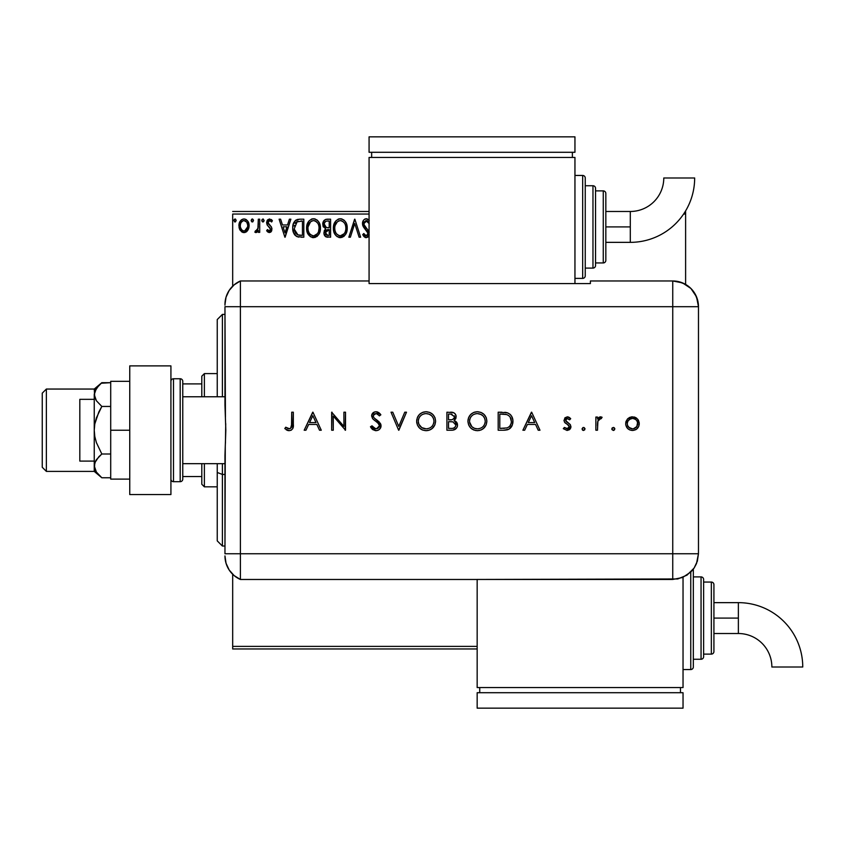 <?xml version="1.0" encoding="UTF-8"?>
<svg xmlns="http://www.w3.org/2000/svg" width="845" height="845" viewBox="0 0 845 845"><rect width="100%" height="100%" fill="white"/><g stroke="black" fill="none" stroke-linecap="round" stroke-linejoin="round"><path stroke-width="1.27" d="M232.681 214.049L369.075 214.049L232.681 214.049L232.681 286.17L232.681 214.049M683.616 214.049L685.612 214.049L685.612 284.406L685.612 214.049L683.616 214.049M477.161 646.393L232.681 646.393L232.681 574.273L232.681 648.96L477.161 648.96L232.681 648.96L232.681 646.393L477.161 646.393M247.733 230.41L248.768 228.182L249.011 224.569L247.849 221.274L246.233 219.594L243.994 218.971L241.765 219.594L239.209 223.418L239.663 229.344L242.885 232.449L245.113 232.449L247.025 231.287L249.085 225.742C249.117 222.003 247.427 219.753 243.994 218.971C240.582 219.753 238.881 222.013 238.924 225.742L240.265 230.421L243.994 232.597L247.733 230.41M258.316 219.193L259.711 219.193L258.316 219.193L257.883 229.037L254.852 232.143L256.732 232.386L258.316 230.421L258.316 232.364L259.711 232.364L259.711 219.193L259.711 232.364L259.711 219.193L258.316 219.193L258.105 228.139L254.852 232.143L255.908 232.597L258.316 230.421L258.316 232.364L259.711 232.364L258.316 232.364M269.312 232.597L271.319 231.445L271.921 228.615L271.171 226.587L268.351 223.957L268.129 221.96L269.713 220.587L271.615 221.971L272.407 220.746L269.555 218.971L267.77 219.732L266.671 222.108L267.252 225.087L270.537 228.889L269.523 230.938L267.442 229.587L266.629 230.717L267.77 231.974L269.312 232.597L271.942 229.143L271.498 227.115L268.023 222.7L269.713 220.587L271.615 221.971L272.407 220.746L269.555 218.971L266.629 222.774L267.094 224.802L270.558 229.206L269.217 230.981L267.442 229.587L266.629 230.717L269.312 232.597M297.165 219.52L299.626 219.193L295.232 220.661L293.067 224.833L292.74 228.604L293.585 232.882L296.806 236.558L303.82 237.213L303.82 219.193L299.626 219.193C294.82 219.848 292.528 222.784 292.729 227.981C292.518 231.667 293.88 234.53 296.806 236.558L303.82 237.213L303.82 219.193L303.82 237.213L301.084 237.213M327.004 219.193L330.606 219.193L325.631 219.415L323.339 221.601L322.917 225.742L325.6 228.921L324.3 230.622L323.962 233.621L325.557 236.611L330.606 237.213L330.606 219.193L330.606 237.213L330.606 219.193L327.004 219.193C324.195 219.637 322.769 221.337 322.758 224.316L325.6 228.921L323.91 232.745C323.931 235.586 325.314 237.075 328.061 237.213L327.68 237.202M350.358 237.213L348.848 237.213L354.625 219.193L348.848 237.213L350.358 237.213L354.742 223.545L359.125 237.213L360.635 237.213L354.858 219.193L360.635 237.213L354.858 219.193L348.848 237.213L350.358 237.213L354.742 223.545L359.125 237.213L360.635 237.213L359.125 237.213M369.265 220.566L367.026 218.823L364.66 219.193L363.445 220.387L362.484 223.608L363.371 226.819L368.008 233.231L366.614 235.787L365.008 235.332L363.794 233.516L363.001 235.163L364.047 236.663L366.191 237.677L367.765 237.17L369.223 234.921M369.233 232.048L363.984 224.548L364.258 221.971L366.107 220.598L367.406 220.915L369.202 223.587L365.843 220.651M347.232 228.129L346.323 223.397L344.57 220.693L341.887 218.961L338.687 218.971L336.004 220.735L333.754 224.992L333.764 231.445L335.042 234.445L337.292 236.78L341.993 237.424L345.626 234.329L347.232 228.129C347.306 222.995 344.982 219.869 340.281 218.739C335.592 219.911 333.289 223.069 333.384 228.213C333.289 233.41 335.623 236.568 340.398 237.677C345.056 236.452 347.337 233.262 347.232 228.129L347.211 227.316M320.445 228.129L319.526 223.397L317.783 220.693L315.09 218.961L311.9 218.971L309.217 220.735L306.967 224.992L306.967 231.445L308.256 234.445L310.506 236.78L315.196 237.424L318.829 234.329L320.445 228.129C320.508 222.995 318.195 219.869 313.495 218.739C308.805 219.911 306.503 223.069 306.587 228.213C306.503 233.41 308.837 236.568 313.601 237.677C318.269 236.452 320.551 233.262 320.445 228.129M289.381 219.193L290.881 219.193L285.114 237.213L290.881 219.193L289.381 219.193L287.522 224.971L282.462 224.971L280.614 219.193L279.103 219.193L284.881 237.213L290.881 219.193L289.381 219.193L287.522 224.971L282.462 224.971L280.614 219.193L279.103 219.193L284.881 237.213L279.103 219.193L280.614 219.193M263.07 221.96L261.781 220.471L262.943 218.971L264.094 220.471L263.196 219.003L262.077 219.478L261.844 220.989L262.943 221.971L264.031 220.989L262.943 221.971L264.094 220.471L262.943 218.971L261.781 220.471L262.436 221.823M253.458 220.207L252.317 218.971L251.166 220.471L252.317 221.971L251.166 220.471L252.317 218.971L253.405 219.953L252.57 219.003L251.609 219.277L251.176 220.735L251.821 221.834L252.813 221.834L253.468 220.471L251.81 221.823M236.135 220.207L234.994 218.971L233.843 220.471L234.994 218.971L236.146 220.471L235.491 219.108L234.128 219.478L234.498 221.834L235.491 221.834L236.146 220.471L234.994 221.971L236.146 220.471L234.994 221.971L233.843 220.471L235.121 221.96M685.612 211.482L685.612 214.049L685.612 211.482M369.075 211.482L232.681 211.482L369.075 211.482M369.075 220.291L366.286 218.739C363.772 219.288 362.505 220.915 362.484 223.608L368.019 233.547L366.202 235.829L363.794 233.516L362.706 234.625L366.191 237.677L369.075 235.385L368.642 236.262M366.656 218.76L367.226 218.876M368.24 219.425L368.885 220.049M369.075 223.281L368.758 222.615M366.91 220.672L363.868 223.64L364.322 225.404L363.878 223.323M363.91 223.017L363.868 223.64M364.132 224.981L364.554 225.805M365.98 227.611L364.322 225.404M369.075 231.551L366.614 228.277M365.579 237.603L365.019 237.403M362.706 234.625L363.794 233.516L364.132 234.118M365.367 235.597L366.614 235.787M367.586 235.068L367.881 234.477M367.807 232.312L366.772 230.748M367.533 231.741L365.473 229.417M364.332 228.171L363.836 227.527M362.991 226.059L362.716 225.277M362.695 225.214L362.547 224.506M363.075 220.989L363.973 219.742M364.66 219.182L365.431 218.855M364.227 234.287L363.794 233.516M347.02 230.548L340.387 237.677M339.553 237.614L338.782 237.456M336.035 235.713L334.102 232.533M334.081 232.491L333.764 231.467M333.469 226.576L333.553 226.016M335.032 222.013L333.838 224.717M334.419 223.133L335.011 222.055M338.084 219.193L339.447 218.792M341.084 218.792L341.866 218.961M343.514 219.753L344.591 220.714M346.334 223.418L346.651 224.252M347.041 225.805L347.137 226.492M343.44 236.695L344.168 236.125M334.134 232.618L335.042 234.445M345.351 231.393L345.658 230.21M344.126 233.748L340.334 235.829C336.553 234.878 334.694 232.343 334.768 228.213L334.842 229.513L334.768 228.213C334.673 224.062 336.532 221.517 340.334 220.587C344.073 221.517 345.911 224.031 345.848 228.129L345.774 226.84L345.848 228.129C345.932 232.269 344.095 234.825 340.334 235.829L340.662 235.818M335.666 232.438L336.31 233.526M335.064 230.759L334.842 229.513M335.718 232.544L335.074 230.801M336.637 233.938L337.366 234.656L336.637 233.938M339.679 235.776L338.201 235.248M338.433 221.02L339.046 220.777M335.074 225.594L337.419 221.675M336.447 222.668L335.592 224.115M334.842 226.914L335.064 225.626M345.056 224.168L345.436 225.171M342.774 221.327L344.528 223.207M340.979 220.629L341.612 220.767M341.095 235.755L341.633 235.607M342.785 235.026L343.83 234.107M345.837 228.784L345.774 229.439M327.195 237.16L325.99 236.853M325.557 236.611L324.459 235.269M324.142 234.456L323.962 233.621M323.434 227.073L323.033 226.143M322.811 223.376L323.128 222.098M323.339 221.601L323.001 222.478M323.54 221.221L324.121 220.429M324.427 225.784L324.142 224.316C324.269 222.098 325.431 221.01 327.638 221.041L329.223 221.041L329.223 227.738L326.318 227.527L328.525 227.738L326.318 227.527L324.163 223.925L324.216 225.097M325.906 234.678L325.547 231.276L326.624 229.935L328.515 229.587L327.438 229.671M325.431 231.667L325.293 232.713L329.223 229.587L329.223 235.364L327.786 235.364L325.293 232.713L325.853 234.614M327.015 235.29L326.487 235.111M326.476 230.02L325.547 231.276M325.832 227.337L324.448 225.837M324.216 223.524L325.547 221.443M325.082 221.802L324.649 222.372M324.448 222.784L324.248 223.365M328.515 229.587L329.223 229.587L329.223 235.364L327.786 235.364M320.234 230.548L313.601 237.677M312.766 237.614L311.995 237.456M310.506 236.78L306.978 231.467M306.587 228.213L306.608 227.4M306.682 226.576L306.756 226.016M307.633 223.133L307.284 223.967M308.245 222.013L309.217 220.725M311.298 219.193L312.661 218.792M314.319 218.792L315.079 218.961M316.727 219.763L317.804 220.714M319.537 223.418L319.854 224.252M320.255 225.805L320.35 226.492M316.653 236.695L317.371 236.125M307.337 232.618L308.256 234.445M315.407 220.999L316.949 222.172M318.565 231.393L319.061 228.129C319.146 232.269 317.308 234.825 313.548 235.829L312.893 235.776L313.548 235.829C309.766 234.878 307.907 232.343 307.971 228.213C307.886 224.062 309.745 221.517 313.548 220.587C317.287 221.517 319.125 224.031 319.061 228.129L318.871 230.21M317.34 233.748L313.865 235.818M308.879 232.438L309.524 233.526M307.971 228.213L308.045 229.513L307.971 228.213M308.267 230.759L308.045 229.513M308.932 232.544L308.277 230.801M309.851 233.938L310.569 234.656L309.851 233.938M311.647 221.02L312.249 220.777M308.045 226.914L310.622 221.675M309.65 222.668L308.795 224.115M319.061 228.129L318.987 226.84L319.061 228.129M318.269 224.168L318.649 225.171M317.741 223.207L315.438 221.01M314.192 220.629L314.815 220.767M314.298 235.755L314.836 235.607M315.174 235.48L317.033 234.107M298.919 237.096L297.926 236.938M295.19 235.396L294.134 234.002M293.595 232.882L293.384 232.343M293.352 232.238L293.141 231.488M293.12 231.414L292.93 230.505M292.824 229.777L292.782 229.248M292.729 227.981L292.814 226.397M292.919 225.604L293.278 224.062M293.542 223.333L293.87 222.594M295.095 220.798L296.183 219.943M295.296 232.861L298.01 235.026L294.155 228.995L297.239 221.506L296.415 221.981L302.436 221.041L302.436 235.364L297.535 234.857L294.831 231.963M295.201 223.376L296.415 221.981M295.444 223.017L295.919 222.425M300.514 235.343L299.5 235.28M294.261 226.09L294.409 225.34M284.997 232.871L283.054 226.819L286.93 226.819L284.997 232.871L283.054 226.819L286.93 226.819L284.997 232.871M266.629 230.717L267.442 229.587L269.217 230.981L270.411 229.998M270.484 229.808L269.798 227.463M270.558 229.206L268.847 226.65L270.558 229.206M268.34 226.259L267.728 225.678M267.031 220.809L267.347 220.239M269.555 218.971L272.407 220.746L271.615 221.971L271.256 221.464M271.879 220.038L271.213 219.489M268.456 221.295L268.129 221.96M268.108 222.034L268.351 223.957L270.315 225.7M268.023 222.7L268.203 223.661M271.805 230.347L271.498 231.15M270.463 232.28L270.991 231.857M263.376 221.865L264.073 220.735M255.76 232.576L254.852 232.143L255.517 230.738L256.531 230.896M255.908 232.597L254.852 232.143M255.517 230.738L256.141 230.981L255.517 230.738M258 228.594L258.295 225.89M258.316 224.527L258.316 223.619M258.232 227.02L258.105 228.139M247.025 231.298L246.159 231.995M243.719 232.586L244.279 232.586M242.969 232.47L241.385 231.667M239.684 229.407L239.262 228.277M239.241 228.224L238.998 226.999M238.934 225.161L238.924 225.742M238.998 224.559L239.072 224.02M239.219 223.418L239.399 222.837M239.6 222.319L239.209 223.418M239.642 222.224L240.16 221.274M240.846 220.365L241.448 219.816M242.842 219.119L243.994 218.971M244.606 219.003L245.979 219.446M247.849 221.284L248.282 222.055M249.085 225.742L249.064 226.365M249.011 226.956L248.768 228.182M248.768 228.171L248.345 229.322M239.663 229.344L239.938 229.903M244.004 220.587L243.128 220.714L244.004 220.587C246.529 221.232 247.754 222.943 247.701 225.731C247.754 228.53 246.529 230.273 244.004 230.981L244.004 230.981C241.48 230.273 240.244 228.53 240.307 225.731L240.508 223.999L240.307 225.731C240.244 222.943 241.469 221.232 244.004 220.587L246.592 222.003M246.835 222.372L247.648 224.854M247.648 226.618L246.825 229.122L244.87 230.833M243.561 230.938L241.702 229.829L240.519 227.506M242.79 220.851L241.174 222.372L243.138 220.714M246.001 221.358L245.43 220.957M244.712 230.886L247.606 226.946M345.552 225.573L345.785 226.84M344.876 232.555L344.549 233.135M327.966 227.738L327.416 227.706M327.131 227.685L326.582 227.601M327.638 221.041L329.223 221.041L329.223 227.738L328.525 227.738M318.755 225.573L318.987 226.84M318.079 232.555L317.762 233.135M312.259 235.628L310.569 234.656M300.936 221.041L302.436 221.041L302.436 235.364L301.517 235.364M294.461 230.854L294.282 230.009M297.451 221.422L298.137 221.242M240.307 225.731L240.36 224.854M240.508 223.999L241.174 222.372M244.87 220.714L245.652 221.094M247.5 227.485L246.825 229.122M243.128 230.833L242.346 230.431M240.508 227.485L240.35 226.618M222.393 474.436L222.393 463.673L222.393 474.436L224.96 474.436L222.393 474.436L222.393 546.028L222.393 474.436L217.239 472.471L222.393 474.436M222.393 396.77L222.393 314.414L222.393 396.77M217.239 319.558L217.239 396.77L217.239 319.558L222.393 314.414L224.96 314.414M217.239 463.673L217.239 472.471L217.239 463.673M217.239 540.874L217.239 472.471L217.239 540.874L222.393 546.028L224.96 546.028M201.807 463.673L201.807 484.259L204.374 486.836L204.374 463.673L204.374 486.836L217.239 486.836L204.374 486.836L201.807 484.259L201.807 463.673M201.807 383.894L201.807 396.77L201.807 376.173L201.807 383.894L182.763 383.894L201.807 383.894M204.374 373.606L201.807 376.173L204.374 373.606L204.374 396.77L204.374 373.606L217.239 373.606L204.374 373.606M182.763 476.538L201.807 476.538L182.763 476.538M95.96 389.049L46.369 389.049L42.25 393.168L42.25 467.274L46.369 471.394L46.369 389.049L46.369 471.394L94.239 471.394L94.798 462.743L98.812 456.775L101.822 453.997L110.706 453.997L101.822 453.997L96.414 442.643L94.809 436.548L94.239 430.221L94.798 423.947L98.812 412.022L101.822 406.445L110.706 406.445L101.822 406.445L96.404 400.762L94.798 397.71L94.239 394.562L94.798 391.415L98.812 385.457L101.822 382.679L110.706 382.679L101.168 383.239M95.96 471.394L46.369 471.394L42.25 467.274L42.25 393.168L46.369 389.049L94.239 389.049L94.798 397.699L94.239 389.049L101.822 382.679L96.404 388.362L94.239 394.562L94.239 430.221L94.239 394.562L96.404 400.762L101.822 406.445L96.404 417.831L94.798 423.947L94.239 430.221L94.239 465.88L94.239 430.221L94.809 436.548L96.414 442.643L101.822 453.997L96.404 459.68L94.798 462.733L95.538 461.106L94.239 465.88L94.239 471.394L101.822 477.763L110.706 477.763L101.822 477.763L96.414 472.091L94.239 465.88M94.239 399.336L79.821 399.336L79.821 461.106L94.239 461.106L79.821 461.106L79.821 399.336L94.239 399.336M224.96 396.77L182.763 396.77L224.96 396.77M182.763 463.673L224.96 463.673L182.763 463.673M173.5 481.692L173.5 378.75A2.577 2.577 0 0 0 170.922 381.327A2.577 2.577 0 0 1 173.5 378.75L173.5 481.692L180.186 481.692A2.577 2.577 0 0 0 182.763 479.115L182.763 381.327A2.577 2.577 0 0 0 180.186 378.75L180.186 481.692L180.186 378.75L173.5 378.75L180.186 378.75A2.577 2.577 0 0 1 182.763 381.327L182.763 479.115A2.577 2.577 0 0 1 180.186 481.692L173.5 481.692A2.577 2.577 0 0 1 170.922 479.115A2.577 2.577 0 0 0 173.5 481.692M170.922 365.885L170.922 494.557L129.75 494.557L170.922 494.557L170.922 365.885L129.75 365.885L129.75 494.557L129.75 365.885L170.922 365.885M110.706 479.115L129.75 479.115L110.706 479.115L110.706 430.221L129.75 430.221L110.706 430.221L110.706 381.327L129.75 381.327L110.706 381.327L110.706 479.115M98.611 474.763L101.822 477.763L96.414 472.091L94.809 469.038M224.96 555.894A25.73 25.73 0 0 0 240.402 579.48A25.73 25.73 0 0 1 224.96 555.894L226.037 563.245L229.164 569.984L234.097 575.551L240.402 579.48L240.402 280.962L234.097 284.881L229.164 290.448L226.037 297.197L224.96 304.549A25.73 25.73 0 0 1 240.402 280.962A25.73 25.73 0 0 0 224.96 304.549L224.96 305.172M225.435 417.155L224.96 306.693L240.402 306.693L240.402 280.962L240.402 306.693L224.96 306.693L224.96 404.998L225.826 430.211L224.96 455.434L224.96 553.75L225.277 446.382M240.402 553.75L240.402 306.693L672.747 306.693L672.747 553.75L224.96 553.75L240.402 553.75L240.402 306.693L240.402 579.48L240.402 553.75L240.402 579.48L672.747 579.459L672.747 553.75L240.402 553.75M225.721 423.641L225.435 443.255M611.917 429.535L613.312 430.454L614.558 429.788L614.706 428.373L613.607 427.475L612.245 427.887L611.812 428.954L613.312 427.454L611.812 428.954L613.312 430.454L614.811 428.954L613.312 427.454M582.015 428.954L582.944 430.337L584.571 430.01L584.994 428.658L584.096 427.559L582.944 427.559L582.015 428.954L583.515 427.454L582.015 428.954L583.515 430.454L585.015 428.954L583.515 427.454M524.66 430.221L522.897 430.221L531.442 412.202L522.897 430.221L524.66 430.221L527.396 424.443L535.561 424.443L538.223 430.221L539.987 430.221L531.663 412.202L522.897 430.221L524.66 430.221L527.396 424.443L535.561 424.443L538.223 430.221L539.987 430.221L531.663 412.202L539.987 430.221L538.223 430.221M467.929 421.296L468.626 424.919L470.707 427.971L473.791 430.02L477.425 430.686L481.058 429.999L484.122 427.919L486.181 424.845L486.868 421.201L486.181 417.536L484.079 414.451L480.963 412.402L477.277 411.747L473.654 412.466L470.612 414.557L468.605 417.662L467.929 421.285C468.479 427.063 471.647 430.189 477.425 430.686C483.203 430.147 486.35 426.989 486.868 421.201C486.34 415.36 483.139 412.212 477.277 411.747C471.531 412.328 468.415 415.508 467.929 421.296L467.94 421.761M416.659 421.296L417.356 424.919L419.437 427.971L422.511 430.02L426.155 430.686L429.788 429.999L432.851 427.919L434.911 424.845L435.597 421.201L434.911 417.536L432.809 414.451L429.682 412.402L426.007 411.747L422.384 412.466L419.331 414.557L417.335 417.662L416.659 421.296C417.208 427.063 420.377 430.189 426.155 430.686C431.932 430.147 435.08 426.989 435.597 421.201C435.069 415.36 431.869 412.212 426.007 411.747C420.261 412.328 417.145 415.508 416.659 421.296M370.469 426.746L371.99 425.827L370.469 426.746L375.94 430.686L378.38 430.105L380.451 428.151L380.683 423.989L373.955 417.715L373.247 416.162L374.06 414.177L375.877 413.596L377.462 413.987L379.394 415.898L380.863 414.789L378.845 412.635L376.796 411.8L374.388 412.033L371.705 415.096L372.624 418.687L378.106 423.197L379.426 425.31L378.824 427.581L376.585 428.785L373.575 427.876L371.99 425.827L370.469 426.746L372.634 429.545L375.497 430.665M305.943 430.221L304.179 430.221L312.724 412.202L304.179 430.221L305.943 430.221L308.689 424.443L316.854 424.443L319.516 430.221L321.269 430.221L312.956 412.202L304.179 430.221L305.943 430.221L308.689 424.443L316.854 424.443L319.516 430.221L321.269 430.221L312.956 412.202L321.269 430.221L319.516 430.221M291.715 424.19L290.606 428.362L288.61 428.764L285.737 427.221L284.786 428.605L289.127 430.686L291.229 430.189L292.74 428.658L293.331 412.202L291.715 412.202L291.715 424.19C292.138 426.63 291.303 428.172 289.222 428.837L285.737 427.221L284.786 428.605L289.127 430.686C292.423 430.084 293.817 427.982 293.331 424.37L293.331 412.202L291.715 412.202L291.514 426.957M333.279 430.221L333.279 416.078L345.52 430.221L345.52 412.202L343.904 412.202L343.904 426.387L331.662 412.202L331.662 430.221L333.279 430.221L331.662 430.221L333.279 430.221L333.279 416.078L345.52 430.221L345.52 412.202L343.904 412.202L343.904 426.387L331.662 412.202L331.662 430.221L332 412.202M404.766 412.202L406.498 412.202L398.872 430.221L406.498 412.202L404.766 412.202L398.755 426.398L392.756 412.202L391.024 412.202L398.639 430.221L391.024 412.202L398.639 430.221L406.498 412.202L404.766 412.202L398.755 426.398L392.756 412.202L391.024 412.202L392.756 412.202M452.318 430.2L446.91 430.221L452.857 430.158L456.532 428.119L457.43 426.176L457.303 423.577L456.078 421.634L454.061 420.504L455.624 418.866L456.036 415.645L455.138 413.807L453.332 412.582L446.91 412.202L446.91 430.221L446.91 412.202L446.91 430.221L451.779 430.221C455.201 430.137 457.113 428.426 457.536 425.109L454.061 420.504L456.152 416.669C455.677 413.49 453.776 412.001 450.427 412.202L450.945 412.212M507.317 429.83L503.757 430.221L509.028 429.144L512.376 424.993L512.894 420.081L511.647 416.236L509.894 414.177L507.19 412.74L498.18 412.202L498.18 430.221L503.757 430.221C509.556 430.168 512.619 427.243 512.957 421.444C512.989 417.367 511.183 414.504 507.539 412.856L498.18 412.202L498.18 430.221L498.18 412.202L501.824 412.202M567.333 416.828L564.925 417.831L564.037 420.81L565.083 422.859L568.865 425.457L569.266 427.147L567.428 428.795L564.375 427.454L563.309 428.668L567.069 430.454L569.308 429.778L570.861 427.401L570.312 424.612L565.654 420.535L566.984 418.476L569.604 419.828L570.702 418.697L569.203 417.409L567.333 416.828L564.006 420.282L564.608 422.31L568.865 425.457L569.308 426.714L566.984 428.837L564.375 427.454L563.309 428.668L567.069 430.454L570.924 426.651L570.312 424.612L566.065 421.412L565.622 420.218L567.333 418.444L569.604 419.828L570.702 418.697L567.333 416.828M597.489 430.221L595.873 430.221L597.489 430.221L597.922 420.778L598.989 419.036L601.217 418.676L602.105 417.272L599.707 416.997L597.489 418.993L597.489 417.06L595.873 417.06L595.873 430.221L595.873 417.06L595.873 430.221L597.489 430.221L597.774 421.275L602.105 417.272L600.7 416.828L597.489 418.993L597.489 417.06L595.873 417.06L597.489 417.06M635.778 429.672L632.482 430.454C636.644 430.105 638.904 427.845 639.295 423.672L637.489 418.993L632.482 416.828L627.465 419.004L625.913 421.771L625.786 425.003L627.655 428.499L629.863 429.989L633.159 430.422L636.443 429.249L638.788 426.281L639.179 422.394L637.901 419.49L635.229 417.356L631.078 416.955L627.962 418.507M672.747 280.962L672.747 306.693L698.477 306.693C696.956 291.06 688.379 282.483 672.747 280.962A25.73 25.73 0 0 1 698.477 306.693L696.523 296.849L690.935 288.494L682.591 282.917L672.747 280.962L590.391 280.962L590.391 283.582L369.075 283.582L369.075 280.962L240.402 280.962L240.402 306.693L672.747 306.693L672.747 280.962L590.391 280.962L590.391 283.582L369.075 283.582L369.075 280.962L240.402 280.962M698.477 306.693L698.477 548.595L698.477 306.693L672.747 306.693L672.747 553.75L698.456 553.75L698.477 548.595L698.456 553.75L672.747 553.75L672.747 579.459L682.58 577.505L690.925 571.928L694.125 568.03L697.347 561.207L698.456 553.75L696.502 563.583L694.125 568.03L687.027 575.128L677.764 578.962L477.161 579.459L477.161 687.566L683.035 687.566L683.035 577.304L683.035 687.566L477.161 687.566L477.161 579.48L240.402 579.48M291.715 412.202L293.331 412.202L293.31 425.457M293.31 425.553L293.247 426.524M288.494 430.644L287.395 430.369M286.74 430.073L286.096 429.672M284.786 428.605L285.737 427.221L289.592 428.806M287.437 428.288L289.222 428.837M291.134 427.823L291.462 427.158M312.83 415.719L315.998 422.595L309.566 422.595L312.83 415.719L315.998 422.595L309.566 422.595L312.83 415.719M343.904 412.202L345.52 412.202L345.151 430.221M372.645 429.566L371.99 428.943M371.399 428.246L370.902 427.496M375.613 428.816L371.99 425.827L372.698 426.926M373.057 427.359L374.673 428.573M378.835 427.57L379.468 425.785L376.585 428.785M377.219 428.637L377.831 428.362M379.468 425.785L378.106 423.197M376.458 421.782L378.824 424.01M376.997 422.215L376.469 421.792M380.863 414.789L379.394 415.898L380.863 414.789L376.057 411.747C373.384 411.916 371.895 413.311 371.62 415.951L372.624 418.687L375.581 421.137L374.039 419.997M371.705 415.096L371.958 414.282M372.37 413.543L372.877 412.962M372.941 412.899L373.627 412.392M374.24 412.085L375.191 411.821M376.817 411.8L377.525 411.969M379.68 413.374L380.408 414.198M376.426 413.638L378.982 415.381M377.926 414.303L376.954 413.765M373.289 415.391L375.877 413.596L374.905 413.733M373.955 417.715L373.3 416.448M375.94 430.686C379.004 430.454 380.715 428.827 381.084 425.806L376.849 419.997L374.419 418.201M375.011 418.666L377.599 420.546M378.338 421.148L379.225 421.961M380.166 423.049L380.979 424.866M380.852 427.295L380.176 428.563M379.521 429.292L378.528 430.031M379.394 426.429L379.173 427.031M416.691 420.366L416.817 419.458M417.388 417.525L417.726 416.817M417.757 416.754L418.159 416.057M419.923 413.997L420.525 413.522M423.229 412.159L425.542 411.758M426.007 411.747L426.947 411.779M429.714 412.413L432.767 414.409M434.932 417.61L435.164 418.233M434.9 424.866L432.091 428.605M431.119 429.313L427.908 430.538M426.619 430.665L425.69 430.665M422.521 430.02L420.894 429.165M420.842 429.123L419.437 427.961M416.828 423.187L416.691 422.225M429.788 429.999L432.851 427.919M433.971 421.581L433.971 421.201C433.485 416.511 430.855 413.965 426.091 413.596C430.855 413.965 433.485 416.511 433.971 421.201L433.643 423.514M427.591 428.711L426.852 428.806M433.971 421.201L433.971 421.201C433.506 425.943 430.876 428.489 426.091 428.837L421.792 427.623M421.782 427.612L418.856 424.232L418.275 421.285C418.729 416.574 421.338 414.008 426.091 413.596L429.07 414.156L431.647 415.761L433.39 418.233L433.971 420.821M432.27 426.049L431.668 426.683M423.757 428.521L426.091 428.837C421.37 428.468 418.761 425.954 418.275 421.285L418.307 420.525L418.275 421.285M418.423 422.859L418.602 423.546M422.394 427.971L423.134 428.309M422.458 414.472L423.852 413.913M419.712 416.786L421.137 415.317M418.845 418.307L419.226 417.525M418.423 419.722L418.592 419.025M455.149 413.828L455.687 414.663M455.719 414.726L456.12 416.152M456.025 417.8L455.635 418.856M454.779 420.799L456.036 421.592M456.606 422.215L457.071 422.996M457.293 423.567L457.472 424.296M457.42 426.197L457.092 427.211M451.61 421.729L449.593 421.676L452.973 421.887L455.92 425.109C455.286 427.602 453.585 428.69 450.829 428.373L448.526 428.373L448.526 421.676L452.55 421.813M453.68 428.045L452.952 428.225M451.262 419.743L448.526 419.828L448.526 414.05L450.723 414.05L454.525 416.701C453.934 419.109 452.286 420.155 449.614 419.828L451.251 419.754M454.378 415.782L454.515 416.374M451.378 414.071L452.033 414.145M452.402 419.511L454.061 418.254L454.525 416.701L454.061 418.254L452.402 419.511M450.829 428.373L448.526 428.373L448.526 421.676L449.593 421.676M449.614 419.828L448.526 419.828L448.526 414.05L450.723 414.05M467.972 420.356L468.088 419.458M468.31 418.539L468.605 417.673M468.658 417.525L469.429 416.057M469.704 415.645L471.816 413.511M474.499 412.159L476.812 411.758M477.277 411.747L478.217 411.779M480.985 412.413L484.143 414.504M486.213 417.62L486.435 418.254M486.171 424.877L483.361 428.605M482.389 429.313L479.273 430.517M477.89 430.665L476.96 430.665M475.577 430.517L472.165 429.165M472.112 429.123L470.707 427.971M469.915 415.36L469.461 416.004M486.847 421.676L486.847 420.736M485.537 416.268L484.079 414.451M485.241 421.581L485.252 421.201C484.776 425.943 482.146 428.489 477.362 428.837L478.122 428.806L477.362 428.837C472.64 428.468 470.031 425.954 469.545 421.285C470.01 416.574 472.608 414.008 477.362 413.596L480.9 414.399L477.362 413.596C482.125 413.965 484.755 416.511 485.252 421.201L484.914 423.514M478.861 428.711L478.122 428.806M475.027 428.521L477.362 428.837L474.394 428.309L471.869 426.683L469.577 422.046M485.252 421.201L484.66 418.233L485.252 421.201M483.541 426.049L482.579 427.01M469.693 422.859L469.873 423.546M473.665 427.971L474.404 428.309M477.362 413.596L476.601 413.627L477.362 413.596M473.728 414.472L475.122 413.913M470.982 416.786L472.408 415.317M470.116 418.307L470.507 417.525M469.693 419.722L469.862 419.025M469.577 420.514L469.683 419.764M504.729 412.318L505.764 412.434M506.134 412.497L506.82 412.645M509.905 414.187L510.739 414.99M510.866 415.149L512.25 417.451M512.25 417.472L512.894 420.081M512.947 421.898L512.82 423.25M511.996 425.859L511.595 426.588M511.552 426.651L511.14 427.264M510.454 428.056L509.894 428.563M509.028 429.144L507.37 429.82M511.267 420.187L510.158 417.155L511.341 421.433C511.352 424.602 509.905 426.757 507.011 427.919L499.796 428.373L499.796 414.05L506.599 414.557C509.746 415.74 511.331 418.032 511.341 421.433L511.278 420.292M511.288 422.479L511.003 423.873M505.236 414.282L506.261 414.472M502.458 414.071L503.852 414.134M510.158 417.155L509.112 415.941L510.158 417.155M507.507 427.739L508.289 427.348M511.098 423.514L509.936 425.912M511.098 423.535L511.267 422.658M501.867 428.373L499.796 428.373L499.796 414.05L501.761 414.061M531.537 415.719L534.705 422.595L528.273 422.595L531.537 415.719L534.705 422.595L528.273 422.595L531.537 415.719M567.84 416.87L568.875 417.229M569.213 417.419L569.995 418M570.702 418.697L569.372 419.574M569.604 419.828L566.984 418.476M566.129 418.962L565.738 419.564M565.654 419.87L566.942 422.162M565.622 420.218L566.065 421.412L565.622 420.218M567.09 422.268L567.946 422.764M570.312 424.612L570.914 427.021M570.861 427.412L570.66 428.119M570.29 428.795L569.794 429.366M563.309 428.668L564.64 427.728M564.375 427.454L567.777 428.711M568.241 428.499L569.308 426.714L568.664 425.246M568.865 425.457L569.308 426.714L567.301 424.338M583.166 430.411L582.458 430.01M598.851 417.451L600.182 416.87M600.446 416.838L602.105 417.272L600.816 418.518M601.217 418.676L600.394 418.444L601.217 418.676M597.922 420.789L597.711 421.56M597.605 422.394L597.531 423.525M597.531 423.546L597.51 424.105M597.499 424.507L597.489 425.795M613.618 427.475L614.146 427.697M614.157 427.707L614.78 428.647M613.882 430.337L613.312 430.454M629.176 417.641L629.715 417.367M631.775 416.86L632.482 416.828M633.887 416.955L635.208 417.345M635.905 417.705L636.76 418.307M638.26 420.007L638.598 420.588M638.155 427.464L637.299 428.499M636.422 429.26L635.852 429.63M627.465 419.004L625.67 423.672C626.05 427.845 628.321 430.105 632.482 430.454L631.817 430.422M627.655 428.51L626.8 427.464M625.744 422.606L626.113 421.159M636.443 418.053L635.852 417.673M637.574 422.637L636.803 426.567L633.496 428.742M637.584 424.686L637.669 423.683C637.384 426.852 635.651 428.573 632.482 428.837C629.303 428.573 627.571 426.852 627.286 423.683L627.37 424.697L627.286 423.683C627.571 420.504 629.303 418.761 632.482 418.444C635.651 418.761 637.384 420.504 637.669 423.683L637.584 422.69M629.578 419.331L632.482 418.444L629.599 419.321L628.152 420.768L630.476 418.835M633.021 418.465L635.493 419.416M628.775 427.359L632.482 428.837L629.578 428.003L627.687 425.711M628.131 420.799L627.381 422.627M627.37 422.701L628.141 420.778M433.939 421.972L433.834 422.722M425.331 428.806L424.581 428.711M418.856 424.232L418.592 423.525M418.412 422.785L418.307 422.046M418.307 420.525L418.412 419.764M424.57 413.733L425.331 413.627M429.07 414.156L429.63 414.399M455.413 423.429L455.877 424.602M455.423 426.714L454.863 427.359M485.21 421.972L485.104 422.722M476.601 428.806L475.851 428.711M470.126 424.232L469.862 423.525M475.841 413.733L476.601 413.627M480.34 414.156L482.917 415.761L484.66 418.233M509.778 426.102L508.87 426.968M504.454 428.299L503.166 428.362M627.666 425.669L627.37 424.697M637.584 422.669L637.669 423.683M630.296 226.914L630.296 242.357A64.378 64.378 0 0 0 694.664 177.989L663.779 177.989A33.494 33.494 0 0 1 630.296 211.482L630.296 226.914L605.833 226.914L605.833 260.376L605.833 193.463A2.577 2.577 0 0 0 603.256 190.885L603.256 262.943A2.577 2.577 0 0 0 605.833 260.376A2.577 2.577 0 0 1 603.256 262.943L603.256 190.885L595.545 190.885L603.256 190.885A2.577 2.577 0 0 1 605.833 193.463L605.833 226.914L630.296 226.914L630.296 211.482A33.494 33.494 0 0 0 663.779 177.989L694.664 177.989A64.378 64.378 0 0 1 630.296 242.357L630.296 226.914M582.67 175.454L582.67 278.385A2.577 2.577 0 0 0 585.247 275.819L585.247 178.02A2.577 2.577 0 0 0 582.67 175.454L574.949 175.454L582.67 175.454A2.577 2.577 0 0 1 585.247 178.02L585.247 275.819A2.577 2.577 0 0 1 582.67 278.385L582.67 175.454M592.968 185.742L592.968 268.097A2.577 2.577 0 0 0 595.545 265.52L595.545 188.319A2.577 2.577 0 0 0 592.968 185.742L585.247 185.742L592.968 185.742A2.577 2.577 0 0 1 595.545 188.319L595.545 265.52A2.577 2.577 0 0 1 592.968 268.097L592.968 185.742M595.545 262.943L603.256 262.943L595.545 262.943M585.247 268.097L592.968 268.097L585.247 268.097M574.949 278.385L582.67 278.385L574.949 278.385M574.949 283.582L574.949 157.434L369.075 157.434L369.075 280.962L369.075 157.434L574.949 157.434L574.949 283.582M371.652 152.29L371.652 157.434L371.652 152.29M572.382 152.29L572.382 157.434L572.382 152.29M369.075 136.848L369.075 152.29L369.075 136.848L574.949 136.848L574.949 152.29L369.075 152.29L574.949 152.29L574.949 136.848L369.075 136.848M738.372 602.643A64.378 64.378 0 0 1 802.75 667.011A64.378 64.378 0 0 0 738.372 602.643L738.372 618.086L738.372 602.643L713.919 602.643M771.865 667.011A33.494 33.494 0 0 0 738.372 633.518L738.372 618.086L713.919 618.086L738.372 618.086L738.372 633.518A33.494 33.494 0 0 1 771.865 667.011L802.75 667.011L771.865 667.011M693.333 666.98A2.577 2.577 0 0 1 690.756 669.546L683.035 669.546L690.756 669.546L690.756 572.097L690.756 669.546A2.577 2.577 0 0 0 693.333 666.98L693.333 569.181L693.333 666.98M701.054 576.903A2.577 2.577 0 0 1 703.621 579.48L703.621 656.681A2.577 2.577 0 0 1 701.054 659.258L693.333 659.258L701.054 659.258L701.054 576.903L693.333 576.903L701.054 576.903L701.054 659.258A2.577 2.577 0 0 0 703.621 656.681L703.621 579.48A2.577 2.577 0 0 0 701.054 576.903M711.342 582.057A2.577 2.577 0 0 1 713.919 584.624L713.919 651.537A2.577 2.577 0 0 1 711.342 654.114L703.621 654.114L711.342 654.114L711.342 582.057L703.621 582.057L711.342 582.057L711.342 654.114A2.577 2.577 0 0 0 713.919 651.537L713.919 584.624A2.577 2.577 0 0 0 711.342 582.057M479.738 687.566L479.738 692.71L479.738 687.566M680.468 692.71L680.468 687.566L680.468 692.71M477.161 692.71L477.161 708.152L477.161 692.71L683.035 692.71L683.035 708.152L683.035 692.71L477.161 692.71M683.035 708.152L477.161 708.152L683.035 708.152M630.296 242.357L605.833 242.357M630.296 211.482L605.833 211.482M738.372 633.518L713.919 633.518"/></g></svg>
